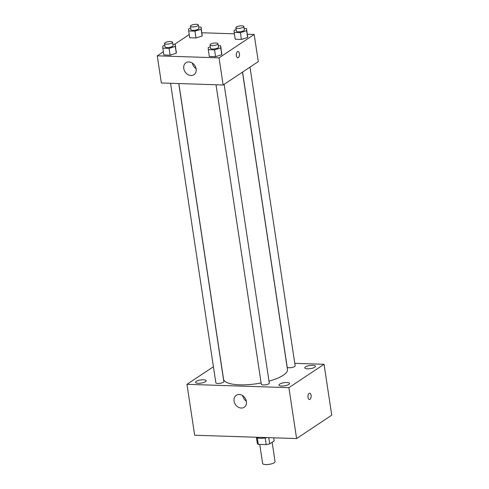 <?xml version="1.0" encoding="UTF-8"?>
<svg xmlns="http://www.w3.org/2000/svg" width="489" height="489" viewBox="0 0 489 489"><rect width="100%" height="100%" fill="white"/><g stroke="black" fill="none" stroke-linecap="round" stroke-linejoin="round"><path stroke-width="0.73" d="M259.751 444.434L262.63 463.474A6.284 1.846 -8.6 0 0 267.391 464.55A6.284 1.846 -8.6 0 0 274.25 462.71A6.284 1.846 -8.6 0 0 275.056 461.598L272.135 442.252M265.209 437.985L266.212 444.642L258.29 444.385A8.533 2.506 -8.6 0 1 257.336 443.474L256.425 437.478M273.736 437.82L274.201 440.876L269.69 443.878A8.533 2.506 -8.6 0 1 266.212 444.642M268.748 437.655L269.69 443.878M267.22 437.606A8.979 2.641 171.4 0 1 256.144 437.252M257.306 437.875L258.29 444.385M255.643 437.227A16.155 4.749 -8.6 0 0 257.018 437.27M294.775 363.327L324.042 364.287L331.738 415.185L296.597 438.566L194.665 435.228L186.963 384.33L213.418 366.726M198.234 383.297A5.385 1.583 -8.6 0 0 203.65 382.526A5.385 1.583 -8.6 0 0 206.193 380.742A5.385 1.583 -8.6 0 0 200.637 379.984A5.385 1.583 -8.6 0 0 195.545 382.349A5.385 1.583 -8.6 0 0 198.234 383.297M281.633 386.029A5.385 1.583 -8.6 0 0 287.049 385.259A5.385 1.583 -8.6 0 0 289.592 383.474A5.385 1.583 -8.6 0 0 284.036 382.716A5.385 1.583 -8.6 0 0 278.944 385.081A5.385 1.583 -8.6 0 0 281.633 386.029M307.495 368.822A5.385 1.583 -8.6 0 0 312.917 368.052A5.385 1.583 -8.6 0 0 315.46 366.267A5.385 1.583 -8.6 0 0 309.898 365.503A5.385 1.583 -8.6 0 0 304.806 367.875A5.385 1.583 -8.6 0 0 307.495 368.822M324.042 364.287L288.895 387.667L296.597 438.566M288.895 387.667L186.963 384.33M239.213 394.482A7.182 5.807 56.4 0 1 245.943 399.709A7.182 5.807 56.4 0 1 244.219 407.245A7.182 5.807 56.4 0 1 235.405 404.489A7.182 5.807 56.4 0 1 236.26 395.289A7.182 5.807 56.4 0 1 239.213 394.482M246.377 401.206A7.182 5.807 56.4 0 1 242.666 395.638M309.097 393.37A3.142 1.601 -88.1 0 1 309.653 393.199A3.142 1.601 -88.1 0 1 311.145 396.39A3.142 1.601 -88.1 0 1 309.445 399.476A3.142 1.601 -88.1 0 1 307.954 396.83A3.142 1.601 -88.1 0 1 309.097 393.37M309.647 393.199A3.142 1.601 -88.1 0 1 311.145 396.39A3.142 1.601 -88.1 0 1 309.445 399.476M170.551 83.277L215.845 382.771A4.034 1.186 -8.6 0 0 217.862 383.48A4.034 1.186 -8.6 0 0 223.308 382.282A4.034 1.186 -8.6 0 0 223.828 381.561L178.754 83.546M242.568 72.079L287.177 367.05A4.034 1.186 -8.6 0 0 289.195 367.765A4.034 1.186 -8.6 0 0 294.641 366.561A4.034 1.186 -8.6 0 0 295.16 365.845L249.983 67.146M216.022 84.768L261.315 384.262A4.034 1.186 -8.6 0 0 263.327 384.971A4.034 1.186 -8.6 0 0 267.391 384.391A4.034 1.186 -8.6 0 0 269.292 383.052L224.121 84.352M269.005 381.145A32.317 9.499 -8.6 0 0 283.302 375.216A32.317 9.499 -8.6 0 0 287.453 369.476L242.483 72.134M178.846 83.552L223.552 379.14A32.317 9.499 -8.6 0 0 261.12 382.979M247.416 34.254L254.182 34.474L258.29 61.62L223.143 85L161.37 82.977L157.262 55.832L163.375 51.761M201.951 32.763L234.372 33.827M176.254 51.07L176.297 53.215L170.105 55.159L163.858 54.957L170.105 55.159L176.297 53.215L175.227 44.279L175.27 46.431L169.078 48.374L162.831 48.166L162.788 46.021L164.824 45.379M247.587 35.349L247.63 37.5L241.432 39.438L235.191 39.236L241.432 39.438L247.63 37.5L246.56 28.564L246.603 30.709L240.411 32.653L234.164 32.451L234.121 30.3L236.15 29.664M174.652 44.261L189.243 34.554M254.182 34.474L219.041 57.855L157.262 55.832M202.116 33.857L202.165 36.009L195.967 37.953L189.726 37.745L195.967 37.953L202.165 36.009L201.089 27.072L201.138 29.218L194.94 31.162L188.699 30.96L188.65 28.814L190.686 28.173M221.719 52.555L221.768 54.707L215.57 56.651L209.329 56.443L215.57 56.651L221.768 54.707L220.692 45.77L220.741 47.916L214.543 49.86L208.302 49.658L208.253 47.512L210.288 46.871M219.041 57.855L223.143 85M196.126 68.918A7.182 5.807 56.4 0 1 193.925 74.695A7.182 5.807 56.4 0 1 185.111 71.938A7.182 5.807 56.4 0 1 185.967 62.739A7.182 5.807 56.4 0 1 196.126 68.918M237.446 51.675A3.142 1.601 -88.1 0 1 237.996 51.51A3.142 1.601 -88.1 0 1 239.494 54.701A3.142 1.601 -88.1 0 1 237.788 57.788A3.142 1.601 -88.1 0 1 236.303 55.141A3.142 1.601 -88.1 0 1 237.446 51.675M237.996 51.51A3.142 1.601 -88.1 0 1 239.488 54.701A3.142 1.601 -88.1 0 1 237.788 57.788M196.083 68.656A7.182 5.807 56.4 0 1 192.373 63.087M218.271 45.691L220.692 45.77M209.995 44.927L210.508 48.319A4.034 1.186 -8.6 0 0 213.565 49.01A4.034 1.186 -8.6 0 0 217.972 47.83A4.034 1.186 -8.6 0 0 218.485 47.109L217.972 43.717A4.034 1.186 -8.6 0 0 213.809 43.148A4.034 1.186 -8.6 0 0 209.995 44.927A4.034 1.186 -8.6 0 0 213.051 45.618A4.034 1.186 -8.6 0 0 217.458 44.432A4.034 1.186 -8.6 0 0 217.972 43.717M220.741 47.916L221.768 54.707M214.543 49.86L215.57 56.651M208.302 49.658L209.329 56.443M172.806 44.199L175.227 44.279M164.524 43.435L165.037 46.828A4.034 1.186 -8.6 0 0 168.094 47.519A4.034 1.186 -8.6 0 0 172.501 46.339A4.034 1.186 -8.6 0 0 173.02 45.624L172.507 42.225A4.034 1.186 -8.6 0 0 168.338 41.657A4.034 1.186 -8.6 0 0 164.524 43.435A4.034 1.186 -8.6 0 0 167.58 44.126A4.034 1.186 -8.6 0 0 171.987 42.946A4.034 1.186 -8.6 0 0 172.507 42.225M175.27 46.431L176.297 53.215M169.078 48.374L170.105 55.159M162.831 48.166L163.858 54.957M244.139 28.484L246.56 28.564M235.857 27.714L236.37 31.107A4.034 1.186 -8.6 0 0 239.427 31.797A4.034 1.186 -8.6 0 0 243.834 30.618A4.034 1.186 -8.6 0 0 244.353 29.902L243.84 26.51A4.034 1.186 -8.6 0 0 239.671 25.941A4.034 1.186 -8.6 0 0 235.857 27.714A4.034 1.186 -8.6 0 0 238.913 28.405A4.034 1.186 -8.6 0 0 243.32 27.225A4.034 1.186 -8.6 0 0 243.84 26.51M246.603 30.709L247.63 37.5M240.411 32.653L241.432 39.438M234.164 32.451L235.191 39.236M198.668 26.993L201.089 27.072M190.392 26.229L190.906 29.621A4.034 1.186 -8.6 0 0 193.956 30.312A4.034 1.186 -8.6 0 0 198.363 29.132A4.034 1.186 -8.6 0 0 198.882 28.411L198.369 25.018A4.034 1.186 -8.6 0 0 194.206 24.45A4.034 1.186 -8.6 0 0 190.392 26.229A4.034 1.186 -8.6 0 0 193.442 26.919A4.034 1.186 -8.6 0 0 197.856 25.734A4.034 1.186 -8.6 0 0 198.369 25.018M201.138 29.218L202.165 36.009M194.94 31.162L195.967 37.953M188.699 30.96L189.726 37.745"/></g></svg>
